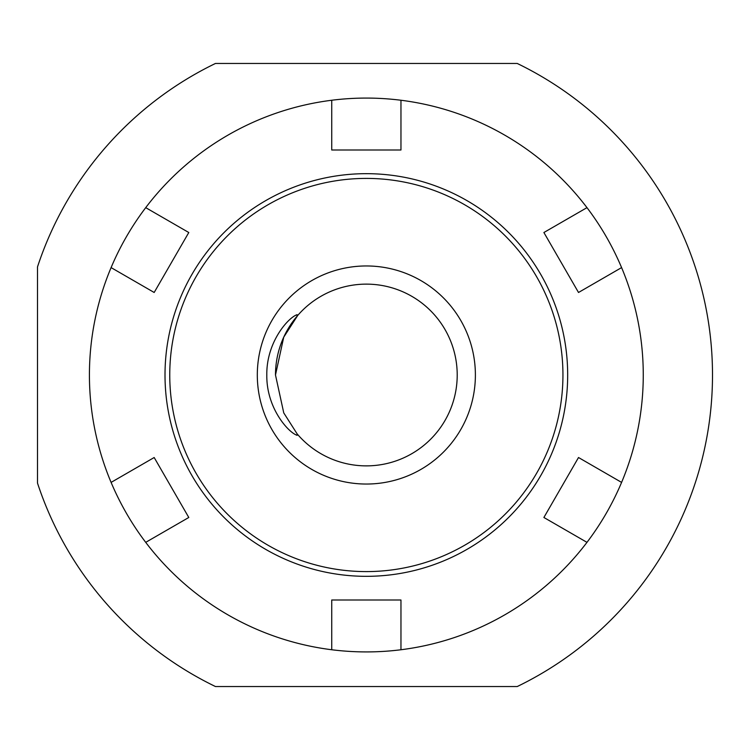 <?xml version="1.0" encoding="UTF-8"?>
<svg xmlns="http://www.w3.org/2000/svg" width="750" height="750" viewBox="0 0 750 750"><rect width="100%" height="100%" fill="white"/><g stroke="black" fill="none" stroke-linecap="round" stroke-linejoin="round"><path stroke-width="1.12" d="M297.113 316.144L297.113 314.681L297.722 315.441L283.734 337.162L275.484 375L283.762 412.913L297.113 433.856L297.113 435.319C288.319 432.488 266.353 408.047 266.803 375C266.353 342.028 288.319 317.475 297.113 314.681L297.722 315.441A90.862 90.862 0 0 1 457.209 375A90.862 90.862 0 0 1 297.113 433.856L297.722 434.559L297.113 435.319L297.722 434.559M37.5 483.084A346.153 346.153 0 0 0 215.466 686.541L517.228 686.541A346.153 346.153 0 0 0 517.228 63.459L215.466 63.459A346.153 346.153 0 0 0 37.5 266.916L37.5 483.084M275.484 375A90.862 90.862 0 0 1 297.722 315.441M578.513 292.481L621.591 267.6A276.919 276.919 0 0 1 621.591 482.4C612.572 503.812 601.041 523.8 586.978 542.353A276.919 276.919 0 0 1 400.959 649.753C378.028 652.641 354.956 652.641 331.734 649.753A276.919 276.919 0 0 1 145.716 542.353C131.747 523.941 120.206 503.953 111.094 482.4A276.919 276.919 0 0 1 111.094 267.6L154.181 292.481L188.794 232.519L145.716 207.647A276.919 276.919 0 0 1 331.734 100.247L331.734 150L400.959 150L400.959 100.247A276.919 276.919 0 0 1 586.978 207.647L543.891 232.519L578.513 292.481L621.591 267.6C612.516 246.094 600.975 226.106 586.978 207.647M257.306 375A109.041 109.041 0 0 0 366.347 484.041A109.041 109.041 0 0 0 475.387 375A109.041 109.041 0 0 0 366.347 265.959A109.041 109.041 0 0 0 257.306 375M145.716 207.647C131.597 226.312 120.056 246.3 111.094 267.6M400.959 100.247C377.887 97.35 354.806 97.35 331.734 100.247M188.794 517.481L145.716 542.353L188.794 517.481L154.181 457.519L111.094 482.4M400.959 649.753L400.959 600L331.734 600L331.734 649.753M621.591 482.4L578.513 457.519L543.891 517.481L586.978 542.353M562.941 375A196.594 196.594 0 0 0 366.347 178.406A196.594 196.594 0 0 0 169.753 375A196.594 196.594 0 0 0 366.347 571.594A196.594 196.594 0 0 0 562.941 375M165.009 375A201.328 201.328 0 0 1 366.347 173.672A201.328 201.328 0 0 1 567.675 375A201.328 201.328 0 0 1 366.347 576.328A201.328 201.328 0 0 1 165.009 375"/></g></svg>
